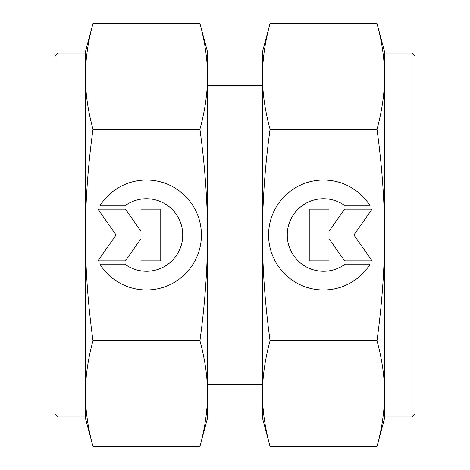 <?xml version="1.0" encoding="UTF-8"?>
<svg xmlns="http://www.w3.org/2000/svg" width="470" height="470" viewBox="0 0 470 470"><rect width="100%" height="100%" fill="white"/><g stroke="black" fill="none" stroke-linecap="round" stroke-linejoin="round"><path stroke-width="0.7" d="M262.477 85.417L207.523 85.417M207.523 384.583L262.477 384.583M376.993 129.25C382.039 166.104 384.566 201.354 384.583 235C384.566 268.646 382.039 303.896 376.993 340.75C382.039 359.18 384.566 376.805 384.583 393.625L384.583 416.943L412.061 416.943L415.11 413.888L415.11 56.112L412.061 53.057L384.583 53.057L384.583 76.375C384.566 93.195 382.039 110.82 376.993 129.25L270.068 129.25C265.021 110.82 262.489 93.195 262.477 76.375C262.489 59.555 265.021 41.93 270.068 23.5L262.477 51.835L262.477 235C262.489 201.354 265.021 166.104 270.068 129.25M384.583 51.835L376.993 23.5C382.039 41.93 384.566 59.555 384.583 76.375L384.583 51.835M376.993 446.5L384.583 418.165L384.583 393.625C384.566 410.445 382.039 428.07 376.993 446.5L270.068 446.5C265.021 428.07 262.489 410.445 262.477 393.625C262.489 376.805 265.021 359.18 270.068 340.75C265.021 303.896 262.489 268.646 262.477 235L262.477 418.165L270.068 446.5M370.125 264.122A54.949 54.949 0 0 1 276.93 264.122A54.949 54.949 0 0 1 294.408 188.405A54.949 54.949 0 0 1 370.125 205.878L345.145 205.878A36.266 36.266 0 0 0 294.408 256.614A36.266 36.266 0 0 0 345.145 264.122L370.125 264.122M329.024 260.827L309.242 260.827L309.242 209.174L329.024 209.174L329.024 231.358L344.557 209.174L372.029 209.174L353.945 235L372.029 260.827L344.557 260.827L329.024 238.643L329.024 260.827M376.993 340.75L270.068 340.75M376.993 23.5L270.068 23.5M384.583 393.625L384.583 76.375M412.061 416.943L412.061 53.057M93.007 340.75C87.96 303.896 85.434 268.646 85.417 235C85.434 201.354 87.96 166.104 93.007 129.25C87.96 110.82 85.434 93.195 85.417 76.375L85.417 53.057L57.939 53.057L54.89 56.112L54.89 413.888L57.939 416.943L85.417 416.943L85.417 393.625C85.434 376.805 87.96 359.18 93.007 340.75L199.932 340.75C204.979 359.18 207.511 376.805 207.523 393.625C207.511 410.445 204.979 428.07 199.932 446.5L207.523 418.165L207.523 235C207.511 268.646 204.979 303.896 199.932 340.75M85.417 418.165L93.007 446.5C87.96 428.07 85.434 410.445 85.417 393.625L85.417 418.165M93.007 23.5L85.417 51.835L85.417 76.375C85.434 59.555 87.96 41.93 93.007 23.5L199.932 23.5C204.979 41.93 207.511 59.555 207.523 76.375C207.511 93.195 204.979 110.82 199.932 129.25C204.979 166.104 207.511 201.354 207.523 235L207.523 51.835L199.932 23.5M99.875 205.878A54.949 54.949 0 0 1 193.07 205.878A54.949 54.949 0 0 1 175.592 281.595A54.949 54.949 0 0 1 99.875 264.122L124.856 264.122A36.266 36.266 0 0 0 175.592 213.386A36.266 36.266 0 0 0 124.856 205.878L99.875 205.878M140.977 209.174L160.758 209.174L160.758 260.827L140.977 260.827L140.977 238.643L125.443 260.827L97.971 260.827L116.055 235L97.971 209.174L125.443 209.174L140.977 231.358L140.977 209.174M93.007 129.25L199.932 129.25M93.007 446.5L199.932 446.5M85.417 76.375L85.417 393.625M57.939 53.057L57.939 416.943"/></g></svg>

